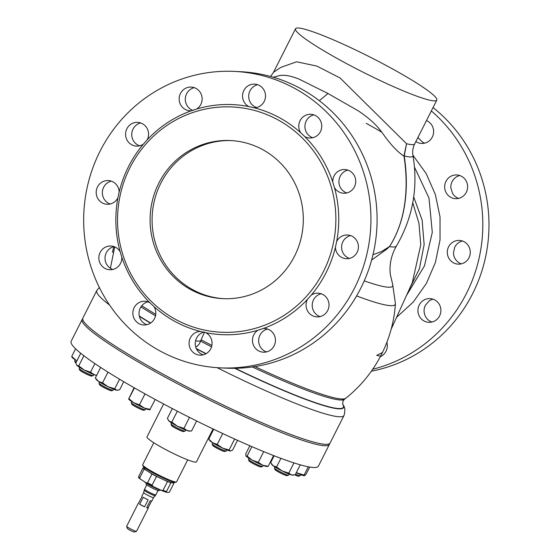 <?xml version="1.0" encoding="UTF-8"?>
<svg xmlns="http://www.w3.org/2000/svg" width="560" height="560" viewBox="0 0 560 560"><rect width="100%" height="100%" fill="white"/><g stroke="black" fill="none" stroke-linecap="round" stroke-linejoin="round"><path stroke-width="0.84" d="M204.505 332.143L199.465 343.679L197.253 346.192L195.727 347.032M298.27 28A79.142 8.323 -153.2 0 1 378.056 61.18A79.142 8.323 -153.2 0 1 436.8 100.121A79.142 8.323 -153.2 0 1 434.056 100.87A79.142 8.323 -153.2 0 1 354.27 67.69A79.142 8.323 -153.2 0 1 295.519 28.749A79.142 8.323 -153.2 0 1 298.27 28M217.161 367.675A138.495 14.56 -153.2 0 0 339.206 416.759A138.495 14.56 -153.2 0 0 344.022 415.443L330.099 443.002A138.495 14.56 -153.2 0 1 325.29 444.318A138.495 14.56 -153.2 0 1 185.668 386.246A138.495 14.56 -153.2 0 1 82.859 318.108L96.775 290.556L99.323 287.427M364.238 280.868A123.599 12.999 -153.2 0 0 392.658 284.41L395.43 303.786C394.219 320.866 389.886 337.113 382.431 352.527L376.74 355.334L380.562 356.23C371.882 372.659 360.29 386.666 345.779 398.258A132.475 13.93 -153.2 0 1 341.614 398.986A132.475 13.93 -153.2 0 1 254.884 366.576M372.981 254.73L381.409 251.601L389.508 246.554C406.294 220.213 408.723 186.809 403.984 156.072C397.558 152.11 390.145 144.123 381.752 132.111C376.425 124.796 368.599 117.712 358.274 110.859L328.013 93.513L319.298 100.681M412.293 282.688L420.763 244.923L418.964 223.363L412.769 202.755M413.714 196.945L422.121 220.066L424.137 244.587L419.426 268.716L408.646 290.71M412.923 155.211L426.167 173.551L435.351 194.502L440.034 216.909L440.041 239.883L435.414 262.423L426.405 283.402L413.266 302.057L396.543 317.352M406.497 295.435L424.424 265.979L432.292 232.358L429.009 198.121L414.519 167.223M415.87 141.554A11.872 11.487 -87.2 0 0 421.561 143.437A11.872 11.487 -87.2 0 0 432.32 137.046A11.872 11.487 -87.2 0 0 426.468 120.575M468.986 257.747A11.872 11.487 -87.2 0 0 459.375 240.422A11.872 11.487 -87.2 0 0 448.616 246.813A11.872 11.487 -87.2 0 0 458.227 264.138A11.872 11.487 -87.2 0 0 468.986 257.747M380.324 356.678A11.872 11.487 -87.2 0 0 386.029 351.225A11.872 11.487 -87.2 0 0 386.862 342.349M372.757 369.222A148.393 143.626 -87.2 0 0 466.48 293.377A148.393 143.626 -87.2 0 0 431.333 110.943M439.593 315.931A11.872 11.487 -87.2 0 0 429.989 298.606A11.872 11.487 -87.2 0 0 419.23 304.997A11.872 11.487 -87.2 0 0 428.834 322.322A11.872 11.487 -87.2 0 0 439.593 315.931M466.326 192.269A11.872 11.487 -87.2 0 0 456.715 174.951A11.872 11.487 -87.2 0 0 445.956 181.342A11.872 11.487 -87.2 0 0 455.56 198.66A11.872 11.487 -87.2 0 0 466.326 192.269M458.668 198.38A11.872 11.487 92.8 0 1 452.508 193.347L450.828 187.817A11.872 11.487 92.8 0 1 452.116 181.636A11.872 11.487 92.8 0 1 459.774 175.532M461.328 263.851A11.872 11.487 92.8 0 1 453.474 252.938L454.699 247.275A11.872 11.487 92.8 0 1 454.776 247.114A11.872 11.487 92.8 0 1 462.434 241.01M431.935 322.035A11.872 11.487 92.8 0 1 425.39 305.298A11.872 11.487 92.8 0 1 425.467 305.137L429.268 300.86A11.872 11.487 92.8 0 1 433.048 299.187M371.385 371.196A148.393 143.626 -87.2 0 0 472.64 293.678A148.393 143.626 -87.2 0 0 433.041 107.562M424.662 143.15A11.872 11.487 92.8 0 1 422.821 142.331L418.691 138.425A11.872 11.487 92.8 0 1 418.04 137.263M389.508 246.554A9.499 1.232 -144.5 0 0 389.536 246.596A108.906 11.452 26.8 0 0 392.7 246.974A108.906 11.452 26.8 0 0 396.445 246.015C412.818 217.798 418.32 187.6 412.958 155.435A83.055 8.736 -153.2 0 1 409.997 156.954A83.055 8.736 -153.2 0 1 404.215 155.932L404.236 156.051C408.975 186.795 406.315 220.171 389.536 246.596L386.715 249.207L371.623 260.05M113.974 246.617A11.872 11.487 -87.2 0 0 106.316 252.721A11.872 11.487 -87.2 0 0 112.868 269.458M111.314 181.139A11.872 11.487 -87.2 0 0 103.656 187.243A11.872 11.487 -87.2 0 0 110.208 203.98M140.707 122.955A11.872 11.487 -87.2 0 0 133.049 129.066A11.872 11.487 -87.2 0 0 139.594 145.803M194.271 87.661A11.872 11.487 -87.2 0 0 186.613 93.765A11.872 11.487 -87.2 0 0 193.116 110.488M257.663 84.7A11.872 11.487 -87.2 0 0 250.005 90.811A11.872 11.487 -87.2 0 0 256.55 107.548M313.894 114.877A11.872 11.487 -87.2 0 0 306.236 120.981A11.872 11.487 -87.2 0 0 312.781 137.725M347.893 170.1A11.872 11.487 -87.2 0 0 340.235 176.211A11.872 11.487 -87.2 0 0 346.78 192.948M350.553 235.578A11.872 11.487 -87.2 0 0 342.895 241.682A11.872 11.487 -87.2 0 0 349.447 258.419M321.167 293.762A11.872 11.487 -87.2 0 0 313.509 299.866A11.872 11.487 -87.2 0 0 320.054 316.603M267.596 329.056A11.872 11.487 -87.2 0 0 259.938 335.167A11.872 11.487 -87.2 0 0 266.49 351.904M204.169 332.024A11.872 11.487 -87.2 0 0 196.546 338.121A11.872 11.487 -87.2 0 0 203.098 354.858M147.98 301.84A11.872 11.487 -87.2 0 0 140.322 307.944A11.872 11.487 -87.2 0 0 146.867 324.681M220.108 367.85L226.268 368.144A148.393 143.626 -87.2 0 0 360.759 288.246A148.393 143.626 -87.2 0 0 240.653 71.715L234.493 71.414A148.393 143.626 -87.2 0 0 100.002 151.312A148.393 143.626 -87.2 0 0 220.108 367.85A148.393 143.626 -87.2 0 0 354.599 287.945A148.393 143.626 -87.2 0 0 234.493 71.414M100.156 252.42A11.872 11.487 92.8 0 1 110.915 246.029A11.872 11.487 92.8 0 1 120.134 251.643L121.814 257.173A11.872 11.487 92.8 0 1 120.526 263.354A11.872 11.487 92.8 0 1 109.767 269.745A11.872 11.487 92.8 0 1 100.156 252.42M97.496 186.949A11.872 11.487 92.8 0 1 108.255 180.551A11.872 11.487 92.8 0 1 119.168 192.059L117.943 197.715A11.872 11.487 92.8 0 1 117.866 197.876A11.872 11.487 92.8 0 1 107.107 204.267A11.872 11.487 92.8 0 1 97.496 186.949M143.374 144.137A11.872 11.487 92.8 0 1 136.493 146.09A11.872 11.487 92.8 0 1 126.882 128.765A11.872 11.487 92.8 0 1 137.648 122.374A11.872 11.487 92.8 0 1 147.252 139.692A11.872 11.487 92.8 0 1 147.168 139.853L143.374 144.137A115.15 111.454 -87.2 0 0 128.52 166.621A115.15 111.454 -87.2 0 0 119.168 192.059M191.289 110.782A11.872 11.487 92.8 0 1 190.057 110.789A11.872 11.487 92.8 0 1 180.453 93.464A11.872 11.487 92.8 0 1 191.212 87.073A11.872 11.487 92.8 0 1 200.823 104.398A11.872 11.487 92.8 0 1 196.644 109.032L191.289 110.782A115.15 111.454 -87.2 0 0 147.168 139.853M248.857 106.596A11.872 11.487 92.8 0 1 243.845 90.51A11.872 11.487 92.8 0 1 254.604 84.119A11.872 11.487 92.8 0 1 264.208 101.437A11.872 11.487 92.8 0 1 254.338 107.842L248.857 106.596A115.15 111.454 -87.2 0 0 196.644 109.032M300.65 132.692A11.872 11.487 92.8 0 1 300.069 120.687A11.872 11.487 92.8 0 1 310.828 114.296A11.872 11.487 92.8 0 1 320.439 131.614A11.872 11.487 92.8 0 1 309.68 138.005A11.872 11.487 92.8 0 1 304.78 136.605L300.65 132.692A115.15 111.454 -87.2 0 0 254.338 107.842M332.787 182.091A11.872 11.487 92.8 0 1 334.075 175.91A11.872 11.487 92.8 0 1 344.834 169.519A11.872 11.487 92.8 0 1 354.438 186.837A11.872 11.487 92.8 0 1 343.679 193.235A11.872 11.487 92.8 0 1 334.46 187.614L332.787 182.091A115.15 111.454 -87.2 0 0 304.78 136.605M336.658 241.542A11.872 11.487 92.8 0 1 336.735 241.388A11.872 11.487 92.8 0 1 347.494 234.99A11.872 11.487 92.8 0 1 357.105 252.315A11.872 11.487 92.8 0 1 346.346 258.706A11.872 11.487 92.8 0 1 335.433 247.205L336.658 241.542A115.15 111.454 -87.2 0 0 334.46 187.614M307.349 299.565A11.872 11.487 92.8 0 1 307.426 299.404L311.227 295.127A11.872 11.487 92.8 0 1 318.108 293.174A11.872 11.487 92.8 0 1 327.712 310.499A11.872 11.487 92.8 0 1 316.953 316.89A11.872 11.487 92.8 0 1 307.349 299.565M253.778 334.866A11.872 11.487 92.8 0 1 257.95 330.232L263.305 328.482A11.872 11.487 92.8 0 1 264.537 328.475A11.872 11.487 92.8 0 1 274.148 345.793A11.872 11.487 92.8 0 1 263.389 352.191A11.872 11.487 92.8 0 1 253.778 334.866M190.386 337.82A11.872 11.487 92.8 0 1 200.263 331.422L205.737 332.668A11.872 11.487 92.8 0 1 210.756 348.754A11.872 11.487 92.8 0 1 199.997 355.145A11.872 11.487 92.8 0 1 190.386 337.82M134.162 307.643A11.872 11.487 92.8 0 1 144.921 301.252A11.872 11.487 92.8 0 1 149.821 302.659L153.951 306.565A11.872 11.487 92.8 0 1 154.525 318.577A11.872 11.487 92.8 0 1 143.766 324.968A11.872 11.487 92.8 0 1 134.162 307.643M129.955 167.685A112.777 109.158 -87.2 0 0 176.134 319.704A112.777 109.158 -87.2 0 0 323.449 271.523A112.777 109.158 -87.2 0 0 277.27 119.497A112.777 109.158 -87.2 0 0 129.955 167.685M117.943 197.715A115.15 111.454 -87.2 0 0 120.134 251.643M121.814 257.173A115.15 111.454 -87.2 0 0 149.821 302.659M153.951 306.565A115.15 111.454 -87.2 0 0 200.263 331.422M205.737 332.668A115.15 111.454 -87.2 0 0 257.95 330.232M263.305 328.482A115.15 111.454 -87.2 0 0 307.426 299.404M311.227 295.127A115.15 111.454 -87.2 0 0 326.081 272.643A115.15 111.454 -87.2 0 0 335.433 247.205M158.809 183.169A79.142 76.601 92.8 0 1 230.538 140.553A79.142 76.601 92.8 0 1 294.595 256.039A79.142 76.601 92.8 0 1 222.866 298.648A79.142 76.601 92.8 0 1 158.809 183.169M223.86 298.69A79.142 76.601 92.8 0 1 160.797 183.26A79.142 76.601 92.8 0 1 231.532 140.609M404.236 156.051L403.963 155.834A9.499 1.932 -5.5 0 0 404.215 155.932L406.553 143.724A79.142 8.323 26.8 0 0 411.936 144.662A79.142 8.323 26.8 0 0 414.68 143.906L436.8 100.121M403.963 155.834L406.553 143.724L340.046 77.945L316.785 66.059L296.618 61.796L280.938 67.326L273.567 72.212L295.519 28.749M328.013 93.513L299.278 79.198C289.716 75.362 282.457 74.347 277.487 76.153L273.322 77.252M113.848 246.645L112.455 251.93L113.26 252.357M242.235 413.966A6.825 0.721 -153.2 0 1 235.844 411.04A6.825 0.721 -153.2 0 1 235.508 410.858M200.424 393.813A6.825 0.721 -153.2 0 1 192.577 389.928A6.825 0.721 -153.2 0 1 191.667 389.354M157.087 370.888A6.825 0.721 -153.2 0 1 151.746 367.906M329.567 443.611A138.495 14.56 -153.2 0 1 329.392 444.409A138.495 14.56 -153.2 0 1 324.576 445.725A138.495 14.56 -153.2 0 1 184.961 387.653A138.495 14.56 -153.2 0 1 82.145 319.515A138.495 14.56 -153.2 0 1 82.684 318.906M329.392 444.409L318.388 466.186A138.495 14.56 -153.2 0 1 313.579 467.502A138.495 14.56 -153.2 0 1 173.957 409.43A138.495 14.56 -153.2 0 1 71.148 341.292L82.145 319.515M213.059 428.96L196.427 461.888A27.699 2.912 -153.2 0 1 195.468 462.154A27.699 2.912 -153.2 0 1 167.538 450.541A27.699 2.912 -153.2 0 1 146.979 436.912L163.611 403.984M249.844 445.767L245.763 453.845L245.973 455.959A11.872 1.246 26.8 0 0 245.973 455.966A11.872 1.246 26.8 0 0 252.21 460.166A11.872 1.246 26.8 0 0 262.759 465.269L268.177 466.312L273.609 455.574M245.945 455.917L247.079 456.106L252.21 460.166L258.293 462.343L262.759 465.269A11.872 1.246 -153.2 0 0 266.812 466.487L267.645 466.452M251.867 446.635L247.079 456.106M267.043 466.123L268.177 466.312M263.711 451.612L258.293 462.343M249.011 458.283L248.5 459.298A7.917 0.833 26.8 0 0 248.5 459.396A7.917 0.833 26.8 0 0 256.326 464.17A7.917 0.833 26.8 0 0 262.549 466.494A7.917 0.833 26.8 0 0 262.626 466.431L263.137 465.423M248.5 459.396L248.983 460.838A6.825 0.721 26.8 0 0 255.731 464.954A6.825 0.721 26.8 0 0 261.1 466.963L262.549 466.494M233.975 438.725L234.549 439.222L229.11 449.981L230.356 451.01A11.872 1.246 26.8 0 0 230.489 451.01A11.872 1.246 26.8 0 0 230.503 451.01L230.356 451.01A11.872 1.246 -153.2 0 1 222.684 448.154L229.11 449.981M222.439 433.398L223.209 433.762M217.21 444.437L212.499 442.687A11.872 1.246 26.8 0 1 209.657 440.489L208.747 439.054L212.499 442.687A11.872 1.246 26.8 0 0 222.684 448.154L217.21 444.437L222.642 433.671M213.689 429.261L208.747 439.054M237.517 440.321L232.554 450.149L230.356 451.01M212.688 442.806L212.177 443.821A7.917 0.833 26.8 0 0 212.177 443.919A7.917 0.833 26.8 0 0 217.252 447.293A7.917 0.833 26.8 0 0 226.226 451.017A7.917 0.833 26.8 0 0 226.303 450.954L226.821 449.939M212.177 443.919L212.66 445.361A6.825 0.721 26.8 0 0 217.042 448.273A6.825 0.721 26.8 0 0 224.777 451.479L226.226 451.017M296.268 472.724A11.872 1.246 26.8 0 0 297.913 473.48A11.872 1.246 26.8 0 0 304.388 475.734A11.872 1.246 26.8 0 0 304.423 475.734L305.977 474.432L309.708 467.047M296.303 472.661L304.101 475.09L304.563 475.706M308.294 466.788L304.101 475.09M295.533 474.18A7.917 0.833 26.8 0 0 298.655 475.44A7.917 0.833 26.8 0 0 300.132 475.741A7.917 0.833 26.8 0 0 300.209 475.678L300.72 474.67M294.924 474.95A6.825 0.721 26.8 0 0 297.409 475.951A6.825 0.721 26.8 0 0 298.683 476.21L300.132 475.741M274.134 455.777L270.669 462.623L273.14 465.738L276.556 466.97L282.205 470.981A11.872 1.246 26.8 0 0 291.508 474.943L295.169 474.901L300.265 464.814M280.91 458.346L276.556 466.97M271.39 463.841L271.929 464.646A11.872 1.246 26.8 0 0 273.14 465.738A11.872 1.246 26.8 0 0 282.205 470.981L288.806 473.109L291.508 474.943A11.872 1.246 -153.2 0 0 292.761 475.167L293.426 475.139M293.958 462.896L288.806 473.109M274.96 466.963L274.449 467.978A7.917 0.833 26.8 0 0 274.449 468.076A7.917 0.833 26.8 0 0 284.907 474.054A7.917 0.833 26.8 0 0 288.498 475.174A7.917 0.833 26.8 0 0 288.575 475.118L289.093 474.103M274.449 468.076L274.932 469.518A6.825 0.721 26.8 0 0 283.955 474.677A6.825 0.721 26.8 0 0 287.049 475.643L288.498 475.174M188.594 416.934L189.35 417.634L183.918 428.393L187.278 430.619A11.872 1.246 26.8 0 0 189.329 431.095L190.736 431.025L187.278 430.619A11.872 1.246 -153.2 0 1 177.387 426.195L183.918 428.393M189.889 417.585L189.35 417.634M177.142 411.082L177.954 411.502M172.34 408.59L167.377 418.404L169.12 421.204A11.872 1.246 26.8 0 0 177.387 426.195L171.808 422.114L177.247 411.355M168.434 420.469A11.872 1.246 26.8 0 0 168.49 420.567A11.872 1.246 26.8 0 0 169.12 421.204L171.808 422.114M196.644 420.966L191.597 430.962L190.736 431.025M171.528 422.891L171.017 423.906A7.917 0.833 26.8 0 0 171.017 424.004A7.917 0.833 26.8 0 0 173.649 425.985A7.917 0.833 26.8 0 0 185.066 431.095A7.917 0.833 26.8 0 0 185.143 431.039L185.654 430.024M171.017 424.004L171.5 425.446A6.825 0.721 26.8 0 0 173.768 427.154A6.825 0.721 26.8 0 0 183.617 431.564L185.066 431.095M144.41 393.533L144.907 394.072L139.475 404.831L144.368 408.065A11.872 1.246 26.8 0 0 149.59 409.766L149.905 409.752M145.467 394.121L144.907 394.072M134.12 387.73L128.667 398.986L129.003 398.783L133.763 402.745L139.475 404.831M155.239 399.483L149.884 409.619M150.22 409.416L144.368 408.065A11.872 1.246 -153.2 0 1 133.763 402.745A11.872 1.246 26.8 0 1 128.758 399.245L128.667 399.112M134.442 388.017L128.667 398.986M131.796 401.562L131.285 402.577A7.917 0.833 26.8 0 0 131.285 402.675A7.917 0.833 26.8 0 0 132.139 403.501A7.917 0.833 26.8 0 0 139.545 407.666A7.917 0.833 26.8 0 0 145.334 409.773A7.917 0.833 26.8 0 0 145.411 409.717L145.922 408.702M131.285 402.675L131.768 404.117A6.825 0.721 26.8 0 0 132.503 404.831A6.825 0.721 26.8 0 0 138.894 408.422A6.825 0.721 26.8 0 0 143.885 410.242L145.334 409.773M123.746 381.703L119.672 389.767L116.725 390.215A11.872 1.246 26.8 0 0 117.334 390.285A11.872 1.246 26.8 0 0 117.404 390.278M119.56 379.211L114.73 388.78L116.725 390.215A11.872 1.246 26.8 0 1 108.164 386.771L102.543 382.886L107.982 372.127M114.73 388.78L108.164 386.771A11.872 1.246 -153.2 0 1 98.455 381.374L102.543 382.886M100.639 367.43L95.312 377.979L96.495 379.757A11.872 1.246 26.8 0 0 98.455 381.374L95.312 377.979M99.533 382.081L99.022 383.096A7.917 0.833 26.8 0 0 99.022 383.194A7.917 0.833 26.8 0 0 99.05 383.257A7.917 0.833 26.8 0 0 105.903 387.499A7.917 0.833 26.8 0 0 113.071 390.285A7.917 0.833 26.8 0 0 113.148 390.229L113.666 389.214M99.498 384.587A6.825 0.721 26.8 0 0 99.505 384.636A6.825 0.721 26.8 0 0 99.533 384.692A6.825 0.721 26.8 0 0 105.441 388.353A6.825 0.721 26.8 0 0 111.622 390.754L113.071 390.285M94.871 363.594L90.517 372.204L94.472 374.801A11.872 1.246 26.8 0 0 96.579 375.473M90.517 372.204L84.168 369.992A11.872 1.246 26.8 0 0 94.472 374.801L96.642 375.347M83.888 355.747L78.757 365.897L84.168 369.992A11.872 1.246 -153.2 0 1 76.839 365.33L78.757 365.897M80.724 353.262L75.859 362.887L76.629 365.078A11.872 1.246 26.8 0 0 76.839 365.33M79.66 367.402L79.149 368.41A7.917 0.833 26.8 0 0 79.149 368.515A7.917 0.833 26.8 0 0 85.393 372.498A7.917 0.833 26.8 0 0 93.002 375.627A7.917 0.833 26.8 0 0 93.198 375.606A7.917 0.833 26.8 0 0 93.275 375.55L93.793 374.535M79.149 368.515L79.632 369.957A6.825 0.721 26.8 0 0 85.022 373.394A6.825 0.721 26.8 0 0 91.581 376.089A6.825 0.721 26.8 0 0 91.749 376.075L93.198 375.606M76.93 360.766L76.034 360.276A11.872 1.246 26.8 0 0 76.916 360.794M75.607 348.789L71.736 356.447L76.034 360.276A11.872 1.246 -153.2 0 1 72.163 357.441L71.855 356.972M72.198 357.063L71.736 356.447M75.201 359.758L74.69 360.773A7.917 0.833 26.8 0 0 74.69 360.871A7.917 0.833 26.8 0 0 76.223 362.166M74.69 360.871L75.173 362.313A6.825 0.721 26.8 0 0 75.88 363.006M153.79 442.729L142.681 464.723A18.991 1.995 26.8 0 0 142.681 464.954A18.991 1.995 26.8 0 0 157.675 474.523A18.991 1.995 26.8 0 0 175.931 482.027A18.991 1.995 26.8 0 0 176.4 481.992A18.991 1.995 26.8 0 0 176.589 481.852L187.698 459.858M176.4 481.992L175.35 482.328A18.2 1.911 -153.2 0 1 174.895 482.37A18.2 1.911 -153.2 0 1 157.402 475.174A18.2 1.911 -153.2 0 1 143.038 466.004L142.681 464.954M144.536 467.544L144.235 468.146A16.065 1.687 26.8 0 0 156.156 476.056A16.065 1.687 26.8 0 0 172.354 482.79A16.065 1.687 26.8 0 0 172.914 482.636L173.215 482.034M144.354 467.908L143.066 467.845L138.635 476.63A17.409 1.834 26.8 0 0 139.748 477.785L144.186 469.007A17.409 1.834 -153.2 0 1 143.066 467.845M144.186 469.007L151.984 473.97L147.553 482.748A17.409 1.834 26.8 0 0 152.082 485.177L156.513 476.399A17.409 1.834 -153.2 0 1 151.984 473.97M156.513 476.399L167.489 481.516L163.058 490.294A17.409 1.834 26.8 0 0 166.467 491.568L170.905 482.783A17.409 1.834 -153.2 0 1 167.489 481.516M170.905 482.783L174.076 482.937L169.645 491.722L168.938 492.408L166.467 492.282A16.954 1.785 -153.2 0 1 161.49 490.434L152.936 486.444A16.954 1.785 -153.2 0 1 146.335 482.902L140.259 479.038A16.954 1.785 -153.2 0 1 138.628 477.344L138.635 476.63M173.285 482.055A17.409 1.834 -153.2 0 1 174.076 482.937M166.467 491.568L166.467 492.282M152.082 485.177L152.936 486.444M161.49 490.434L163.058 490.294M139.748 477.785L140.259 479.038M146.335 482.902L147.553 482.748M161.672 490.511A9.968 1.05 -153.2 0 1 152.348 486.647A9.968 1.05 -153.2 0 1 144.417 481.684M159.635 489.93L159.075 490.637A7.322 0.77 -153.2 0 1 158.823 490.693A7.322 0.77 -153.2 0 1 151.515 487.662A7.322 0.77 -153.2 0 1 146.006 484.036L146.244 483.168M151.494 501.109L148.106 507.822A5.537 0.581 -153.2 0 1 148.26 508.095A5.537 0.581 -153.2 0 1 146.671 507.752L150.22 500.724A5.537 0.581 -153.2 0 0 151.809 501.074L153.58 497.567A5.537 0.581 -153.2 0 1 153.573 497.574A5.537 0.581 -153.2 0 1 147.245 494.998A5.537 0.581 -153.2 0 1 143.689 492.583A5.537 0.581 -153.2 0 1 143.696 492.562M138.684 503.062A5.537 0.581 -153.2 0 0 138.369 503.104A5.537 0.581 -153.2 0 0 138.523 503.377L142.072 496.356A5.537 0.581 -153.2 0 1 141.918 496.076L143.689 492.569M138.369 503.104L126.658 526.281A5.537 0.581 26.8 0 0 126.658 526.351A5.537 0.581 26.8 0 0 130.214 528.717A5.537 0.581 26.8 0 0 136.493 531.321A5.537 0.581 26.8 0 0 136.549 531.279L148.26 508.095M144.571 506.856A5.537 0.581 -153.2 0 1 141.925 505.533A5.537 0.581 -153.2 0 1 139.671 504.231L143.22 497.203A5.537 0.581 -153.2 0 0 145.474 498.505A5.537 0.581 -153.2 0 0 148.12 499.828L144.571 506.856L139.671 504.231M136.493 531.321L134.386 532A3.955 0.413 -153.2 0 1 129.899 530.138A3.955 0.413 -153.2 0 1 127.365 528.451L126.658 526.351M148.106 507.822L146.671 507.752M155.764 314.377A132.475 13.93 -153.2 0 1 141.764 305.732M140.945 306.852A131.747 13.853 26.8 0 0 155.512 315.854M150.682 322.994A134.225 14.112 -153.2 0 1 139.286 316.015M200.907 340.648A7.917 4.55 -161.3 0 1 195.566 340.823M234.766 368.298A134.54 14.147 26.8 0 0 338.884 408.856A134.54 14.147 26.8 0 0 342.699 404.236L342.657 404.18A134.225 14.112 -153.2 0 1 235.249 368.291M206.094 353.675A134.225 14.112 -153.2 0 1 196.273 348.537M366.296 123.368A83.055 8.736 -153.2 0 1 381.836 132.223M139.356 316.323A134.54 14.147 26.8 0 0 150.472 323.127M211.869 345.415A132.475 13.93 -153.2 0 1 201.229 339.857M200.704 341.18A131.747 13.853 26.8 0 0 211.526 346.829M252.357 366.954A131.747 13.853 26.8 0 0 344.393 399.315L342.993 400.974L342.685 404.25C342.237 404.614 346.514 406.301 344.022 415.443M395.43 303.786A134.169 14.105 -153.2 0 1 390.6 305.676A134.169 14.105 -153.2 0 1 356.594 295.925M109.613 305.081A138.495 14.56 -153.2 0 1 96.775 290.556M196.42 348.866A134.54 14.147 26.8 0 0 205.87 353.801M144.543 489.125A6.328 0.665 26.8 0 0 148.603 491.904A6.328 0.665 26.8 0 0 155.848 494.83L155.253 495.698A6.195 0.651 -153.2 0 1 148.183 492.814A6.195 0.651 -153.2 0 1 144.2 490.112L146.72 484.813M114.716 246.897L110.39 268.261M345.779 398.258L344.393 399.315M391.16 329.224L412.377 282.506M392.658 284.41L390.299 274.344C389.319 265.615 390.859 257.096 394.926 248.787L396.445 246.015M414.68 143.906C412.86 147.644 412.286 151.487 412.958 155.435M270.641 76.489L273.567 72.212M380.541 356.265L382.438 352.527M99.505 384.636L99.022 383.194M143.689 492.583L144.2 490.112M153.573 497.574L155.253 495.698M158.025 490.525L155.848 494.83"/></g></svg>

